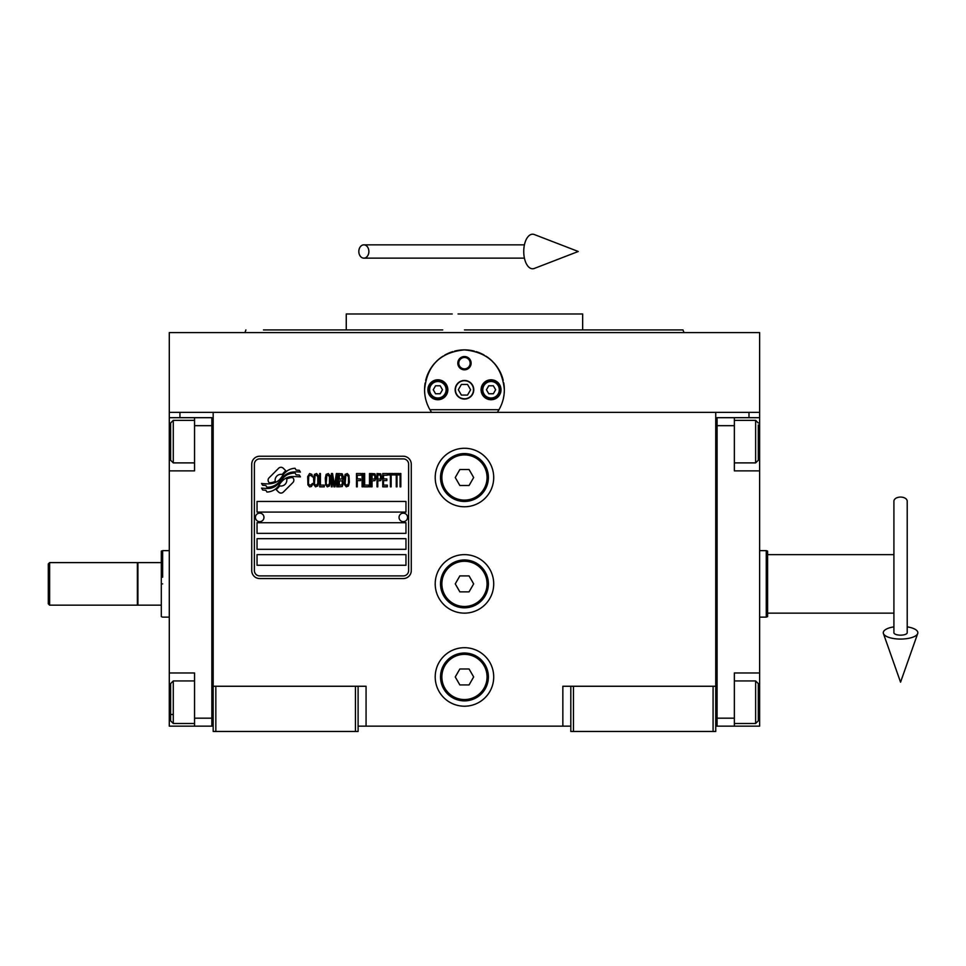<?xml version="1.0" encoding="UTF-8"?>
<svg xmlns="http://www.w3.org/2000/svg" width="966" height="966" viewBox="0 0 966 966"><rect width="100%" height="100%" fill="white"/><g stroke="black" fill="none" stroke-linecap="round" stroke-linejoin="round"><path stroke-width="1.45" d="M570.821 726.154L358.096 726.154M715.746 686.258L715.746 731.467L570.821 731.467L570.821 686.258L715.746 686.258L715.746 412.373L759.626 412.373L759.626 417.686L734.365 417.686L734.365 470.865L759.626 470.865L759.626 672.964L734.365 672.964L734.365 726.154L759.626 726.154L759.626 702.222L758.298 702.222M562.852 726.154L562.852 686.258L570.821 686.258M493.711 583.887A29.246 29.246 0 0 0 464.453 554.629A29.246 29.246 0 0 0 435.207 583.887A29.246 29.246 0 0 0 464.453 613.132A29.246 29.246 0 0 0 493.711 583.887M493.711 676.949A29.246 29.246 0 0 0 464.453 647.703A29.246 29.246 0 0 0 435.207 676.949A29.246 29.246 0 0 0 464.453 706.206A29.246 29.246 0 0 0 493.711 676.949M493.711 477.518A29.246 29.246 0 0 0 464.453 448.272A29.246 29.246 0 0 0 435.207 477.518A29.246 29.246 0 0 0 464.453 506.764A29.246 29.246 0 0 0 493.711 477.518M213.172 456.954L213.172 686.258L213.172 412.373L748.988 412.373L748.988 417.686M355.428 731.467L355.428 686.258L213.172 686.258L213.172 731.467L358.096 731.467L358.096 686.258L366.066 686.258L366.066 726.154M573.478 731.467L573.478 686.258M213.172 723.486L211.844 723.486L211.844 417.686L169.291 417.686L169.291 412.373L213.172 412.373L179.93 412.373L179.93 417.686M355.428 686.258L358.096 686.258M213.172 420.343L211.844 420.343L211.844 425.668L194.552 425.668L194.552 470.865L169.291 470.865L169.291 672.964L194.552 672.964L194.552 718.173L211.844 718.173L211.844 726.154L213.172 726.154M715.746 726.154L717.074 726.154L717.074 417.686L734.365 417.686M713.089 731.467L713.089 686.258M215.829 731.467L215.829 686.258M293.857 480.187A3.321 3.321 0 0 0 292.891 477.844L292.577 477.53A15.42 15.42 0 0 0 286.697 478.979A5.844 5.844 0 0 1 279.705 485.874A23.148 23.148 0 0 1 276.155 489.617L278.631 492.092A3.321 3.321 0 0 0 283.328 492.092L292.891 482.541A3.321 3.321 0 0 0 293.857 480.187M408.618 464.223A5.313 5.313 0 0 0 403.293 458.898L259.697 458.898A5.313 5.313 0 0 0 254.384 464.223L254.384 570.592A5.313 5.313 0 0 0 259.697 575.905L403.293 575.905A5.313 5.313 0 0 0 408.618 570.592L408.618 464.223M257.041 554.629L257.041 565.267L405.962 565.267L405.962 554.629L257.041 554.629M257.041 538.678L257.041 549.316L405.962 549.316L405.962 538.678L257.041 538.678M257.041 522.727L257.041 533.365L405.962 533.365L405.962 522.727L257.041 522.727M257.041 501.451L257.041 512.089L405.962 512.089L405.962 501.451L257.041 501.451M296.127 474.825L295.004 472.966A24.404 24.404 0 0 0 289.317 473.968A12.739 12.739 0 0 0 283.05 478.218A476.226 476.226 0 0 1 279.754 482.263A20.057 20.057 0 0 1 275.129 486.381A13.174 13.174 0 0 1 267.594 488.47A94.596 94.596 0 0 1 261.557 488.096L262.728 490.04L265.855 490.257L266.942 492.056A15.311 15.311 0 0 0 273.897 490.088A14.514 14.514 0 0 0 279.246 484.847A20.226 20.226 0 0 1 283.69 479.679A13.705 13.705 0 0 1 292.734 476.528A157.555 157.555 0 0 1 300.414 476.878L299.315 475.055L296.127 474.825M296.127 470.08L295.065 468.293A14.43 14.43 0 0 0 286.793 471.179A17.545 17.545 0 0 0 282.676 475.574A38.423 38.423 0 0 1 280.152 478.943A12.473 12.473 0 0 1 274.537 482.771A20.986 20.986 0 0 1 267.763 483.869A53.408 53.408 0 0 1 261.557 483.471L262.643 485.27L265.855 485.5L266.87 487.202A15.77 15.77 0 0 0 275.914 484.751A15.118 15.118 0 0 0 280.551 480.138A20.238 20.238 0 0 1 285.139 475.139A15.287 15.287 0 0 1 293.024 472A33.194 33.194 0 0 1 300.402 472.108L299.315 470.297L296.127 470.08M285.791 470.744L283.316 468.269A3.321 3.321 0 0 0 278.619 468.269L269.067 477.832A3.321 3.321 0 0 0 269.067 482.529L269.369 482.831A15.408 15.408 0 0 0 275.262 481.394A5.844 5.844 0 0 1 282.253 474.475A23.184 23.184 0 0 1 285.791 470.744M312.404 484.847L312.537 483.435L310.75 485.125L309.096 484.847L308.456 483.435L308.709 476.069L310.75 475.224L312.537 476.926L311.897 474.378L309.603 473.533L307.695 476.636L307.949 484.847L309.603 486.828L311.39 486.538L312.404 484.847M316.619 473.533L314.445 474.378L313.552 478.049L313.938 484.847L315.592 486.828L317.766 485.97L318.647 482.3L318.273 475.514L316.619 473.533M320.434 473.533L319.674 473.533L319.674 486.828L324.262 486.828L324.262 485.125L320.434 485.125L320.434 473.533M328.331 473.533L326.17 474.378L325.276 478.049L325.663 484.847L327.317 486.828L329.478 485.97L330.372 482.3L329.998 475.514L328.331 473.533M334.96 486.828L336.748 476.359L336.748 486.828L337.508 486.828L337.508 473.533L336.361 473.533L334.453 485.415L332.546 473.533L331.398 473.533L331.398 486.828L332.159 486.828L332.159 476.359L333.946 486.828L334.96 486.828M342.737 480.319L343.244 476.636L342.23 473.811L338.535 473.533L338.535 486.828L342.23 486.538L343.244 483.712L342.737 480.319M347.325 473.533L345.152 474.378L344.258 478.049L344.645 484.847L346.299 486.828L348.472 485.97L349.366 482.3L348.98 475.514L347.325 473.533M356.49 486.828L357.263 486.828L357.263 480.597L360.572 480.597L360.572 478.907L357.263 478.907L357.263 475.224L361.079 475.224L361.079 473.533L356.49 473.533L356.49 486.828M362.105 486.828L362.866 486.828L362.866 473.533L362.105 473.533L362.105 486.828M364.653 473.533L363.88 473.533L363.88 486.828L368.469 486.828L368.469 485.125L364.653 485.125L364.653 473.533M369.495 486.828L370.256 486.828L370.256 473.533L369.495 473.533L369.495 486.828M375.991 477.772L374.977 473.811L371.282 473.533L371.282 486.828L372.043 486.828L372.043 480.887L374.977 480.597L375.991 477.772M381.727 477.772L380.701 473.811L377.006 473.533L377.006 486.828L377.778 486.828L377.778 480.887L380.701 480.597L381.727 477.772M387.33 486.828L387.33 485.125L383.514 485.125L383.514 480.597L386.823 480.597L386.823 478.907L383.514 478.907L383.514 475.224L387.33 475.224L387.33 473.533L382.741 473.533L382.741 486.828L387.33 486.828M393.186 474.946L393.186 473.533L388.356 473.533L388.356 474.946L390.385 474.946L390.385 486.828L391.158 486.828L391.158 474.946L393.186 474.946M399.055 474.946L399.055 473.533L394.213 473.533L394.213 474.946L396.253 474.946L396.253 486.828L397.014 486.828L397.014 474.946L399.055 474.946M400.069 486.828L400.842 486.828L400.842 473.533L400.069 473.533L400.069 486.828M315.085 475.514L316.619 475.224L317.766 476.926L317.766 483.435L316.619 485.125L315.085 484.847L314.445 483.435L315.085 475.514M326.81 475.514L328.331 475.224L329.478 476.926L329.478 483.435L328.331 485.125L326.81 484.847L326.17 483.435L326.81 475.514M339.295 479.184L339.295 475.224L341.71 475.224L342.097 478.907L339.295 479.184M342.35 481.732L342.097 484.847L339.295 485.125L339.295 480.887L341.71 480.887L342.35 481.732M345.792 475.514L347.325 475.224L348.472 476.926L348.472 483.435L347.325 485.125L345.792 484.847L345.152 483.435L345.792 475.514M374.844 478.907L372.043 479.184L372.043 474.946L374.844 475.224L374.844 478.907M380.58 478.907L377.778 479.184L377.778 474.946L380.58 475.224L380.58 478.907M259.697 578.562A7.982 7.982 0 0 1 251.728 570.592L251.728 464.223A7.982 7.982 0 0 1 259.697 456.242L403.293 456.242A7.982 7.982 0 0 1 411.275 464.223L411.275 570.592A7.982 7.982 0 0 1 403.293 578.562L259.697 578.562M255.447 517.281A4.25 4.25 0 0 0 259.576 521.652A4.25 4.25 0 0 0 263.959 517.522A4.25 4.25 0 0 0 259.83 513.151A4.25 4.25 0 0 0 255.447 517.281M399.043 517.281A4.25 4.25 0 0 0 403.172 521.652A4.25 4.25 0 0 0 407.555 517.522A4.25 4.25 0 0 0 403.414 513.151A4.25 4.25 0 0 0 399.043 517.281M425.777 399.513A39.884 39.884 0 0 1 425.149 383.007M425.68 380.423A39.884 39.884 0 0 1 429.049 371.403M429.206 371.101A39.884 39.884 0 0 1 434.917 362.962M436.064 361.755A39.884 39.884 0 0 1 442.863 356.237M444.807 355.053A39.884 39.884 0 0 1 452.704 351.648A39.884 39.884 0 0 0 450.132 352.542M454.515 351.141A39.884 39.884 0 0 1 464.38 349.873A39.884 39.884 0 0 0 454.515 351.141M464.465 349.873A39.884 39.884 0 0 1 474.366 351.129A39.884 39.884 0 0 0 464.465 349.873M478.774 352.542A39.884 39.884 0 0 0 476.141 351.624A39.884 39.884 0 0 1 484.075 355.029M486.019 356.2A39.884 39.884 0 0 1 492.793 361.695M493.976 362.938A39.884 39.884 0 0 1 499.663 371.029M499.833 371.33A39.884 39.884 0 0 1 503.214 380.338M503.745 382.886A39.884 39.884 0 0 1 503.129 399.55M498.999 409.705L429.918 409.705M455.421 389.769A9.044 9.044 0 0 0 464.453 398.801A9.044 9.044 0 0 0 473.497 389.769A9.044 9.044 0 0 0 464.453 380.725A9.044 9.044 0 0 0 455.421 389.769M457.812 363.18A6.653 6.653 0 0 1 464.453 356.526A6.653 6.653 0 0 1 471.106 363.18A6.653 6.653 0 0 1 464.453 369.821A6.653 6.653 0 0 1 457.812 363.18M427.89 389.769A9.974 9.974 0 0 0 437.864 399.743A9.974 9.974 0 0 0 447.838 389.769A9.974 9.974 0 0 0 437.864 379.795A9.974 9.974 0 0 0 427.89 389.769M481.08 389.769A9.974 9.974 0 0 0 491.054 399.743A9.974 9.974 0 0 0 501.016 389.769A9.974 9.974 0 0 0 491.054 379.795A9.974 9.974 0 0 0 481.08 389.769M437.864 398.004A8.247 8.247 0 0 0 446.111 389.769A8.247 8.247 0 0 0 437.864 381.522A8.247 8.247 0 0 0 429.629 389.769A8.247 8.247 0 0 0 437.864 398.004M437.864 399.067A9.31 9.31 0 0 0 447.173 389.769A9.31 9.31 0 0 0 437.864 380.459A9.31 9.31 0 0 0 428.554 389.769A9.31 9.31 0 0 0 437.864 399.067M435.557 385.772L433.263 389.769L435.557 393.754L440.17 393.754L442.476 389.769L440.17 385.772L435.557 385.772M491.054 398.004A8.247 8.247 0 0 0 499.289 389.769A8.247 8.247 0 0 0 491.054 381.522A8.247 8.247 0 0 0 482.807 389.769A8.247 8.247 0 0 0 491.054 398.004M491.054 399.067A9.31 9.31 0 0 0 500.352 389.769A9.31 9.31 0 0 0 491.054 380.459A9.31 9.31 0 0 0 481.744 389.769A9.31 9.31 0 0 0 491.054 399.067M488.748 385.772L486.441 389.769L488.748 393.754L493.348 393.754L495.655 389.769L493.348 385.772L488.748 385.772M458.778 363.18A5.675 5.675 0 0 0 464.453 368.855A5.675 5.675 0 0 0 470.14 363.18A5.675 5.675 0 0 0 464.453 357.492A5.675 5.675 0 0 0 458.778 363.18M464.453 399.067A9.31 9.31 0 0 0 473.763 389.769A9.31 9.31 0 0 0 464.453 380.459A9.31 9.31 0 0 0 455.155 389.769A9.31 9.31 0 0 0 464.453 399.067M458.319 389.769L461.386 395.082L467.532 395.082L470.599 389.769L467.532 384.444L461.386 384.444L458.319 389.769M665.586 329.937L582.655 329.937L582.655 313.974L470.84 313.974M464.453 329.937L682.998 329.937L683.976 332.594L646.218 332.594M628.129 332.594L577.475 332.594M476.685 313.974L458.053 313.974M452.233 313.974L346.263 313.974L346.263 329.937L263.464 329.937M442.73 329.937L346.263 329.937M486.453 329.937L582.655 329.937M351.443 332.594L300.776 332.594M282.7 332.594L244.941 332.594L245.907 329.937M464.453 332.594L683.976 332.594M717.267 332.594L717.992 332.594M431.597 412.373C426.972 405.539 424.629 398.004 424.569 389.769L424.617 387.777M424.617 391.761L424.569 389.769C426.924 365.534 440.218 352.24 464.453 349.873C488.687 352.24 501.982 365.534 504.349 389.769L504.3 391.761M504.3 387.777L504.349 389.769C504.288 398.004 501.946 405.539 497.321 412.373M759.626 412.373L759.626 332.594L169.291 332.594L169.291 412.373M715.746 420.343L717.074 420.343L717.074 425.668L734.365 425.668M715.746 723.486L717.074 723.486L717.074 718.173L734.365 718.173M717.074 726.154L734.365 726.154M759.626 672.964L759.626 702.222M759.626 417.686L759.626 470.865M758.298 424.98L758.298 460.239L755.629 462.895L755.629 453.779M758.298 451.822L758.298 437.84M734.365 420.343L755.629 420.343L755.629 462.895L734.365 462.895M734.365 680.945L755.629 680.945L758.298 683.602L758.298 720.419M755.629 680.945L755.629 723.486L758.298 720.829M169.291 575.374L169.291 592.399M194.552 425.668L194.552 417.686M211.844 726.154L194.552 726.154L194.552 718.173M169.291 672.964L169.291 726.154L194.552 726.154M169.291 470.865L169.291 441.619L170.62 441.619M169.291 417.686L169.291 441.619M194.552 723.486L173.276 723.486L170.62 720.829L170.62 683.602L173.276 680.945L173.276 689.941M170.62 688.77L170.62 707.788M173.276 723.486L173.276 680.945L194.552 680.945M170.62 714.49L173.276 714.49M170.62 460.009L170.62 422.999L173.276 420.343L173.276 462.642M170.62 429.484L170.62 433.903M162.638 617.117L161.31 616.634L161.31 605.163L137.909 605.163L137.909 562.61L161.31 562.61L161.31 551.127L162.638 550.644L162.638 577.233M162.638 583.887C162.638 541.008 162.638 541.008 162.638 583.887C162.638 626.765 162.638 626.765 162.638 583.887M161.31 583.887C161.31 541.624 161.31 541.624 161.31 583.887C161.31 626.137 161.31 626.137 161.31 583.887M161.31 605.163L161.31 562.61M893.912 554.629L767.596 554.629L767.596 551.127L767.596 616.634L766.267 617.117L766.267 596.276M767.596 551.127L766.267 550.644L766.267 617.117M767.596 554.629L767.596 613.132L893.912 613.132M767.596 616.634L767.596 613.132M759.626 550.644L766.267 550.644M766.267 617.129L759.626 617.129M488.385 477.518A23.933 23.933 0 0 1 464.453 501.451A23.933 23.933 0 0 1 440.52 477.518A23.933 23.933 0 0 1 464.453 453.585A23.933 23.933 0 0 1 488.385 477.518M487.057 477.518A22.604 22.604 0 0 1 464.453 500.122A22.604 22.604 0 0 1 441.86 477.518A22.604 22.604 0 0 1 464.453 454.914A22.604 22.604 0 0 1 487.057 477.518M473.666 477.518L469.065 469.536L459.852 469.536L455.252 477.518L459.852 485.5L469.065 485.5L473.666 477.518M488.385 583.887A23.933 23.933 0 0 1 464.453 607.819A23.933 23.933 0 0 1 440.52 583.887A23.933 23.933 0 0 1 464.453 559.954A23.933 23.933 0 0 1 488.385 583.887M487.057 583.887A22.604 22.604 0 0 1 464.453 606.491A22.604 22.604 0 0 1 441.86 583.887A22.604 22.604 0 0 1 464.453 561.282A22.604 22.604 0 0 1 487.057 583.887M473.666 583.887L469.065 575.905L459.852 575.905L455.252 583.887L459.852 591.856L469.065 591.856L473.666 583.887M488.385 676.949A23.933 23.933 0 0 1 464.453 700.881A23.933 23.933 0 0 1 440.52 676.949A23.933 23.933 0 0 1 464.453 653.016A23.933 23.933 0 0 1 488.385 676.949M487.057 676.949A22.604 22.604 0 0 1 464.453 699.553A22.604 22.604 0 0 1 441.86 676.949A22.604 22.604 0 0 1 464.453 654.356A22.604 22.604 0 0 1 487.057 676.949M473.666 676.949L469.065 668.979L459.852 668.979L455.252 676.949L459.852 684.93L469.065 684.93L473.666 676.949M900.553 497.067A6.653 4.13 0 0 1 907.207 501.209L907.207 632.718A6.653 2.439 0 0 1 900.553 635.157A6.653 2.439 0 0 1 893.912 632.718L893.912 501.209A6.653 4.13 0 0 1 900.553 497.067M893.912 626.862A17.279 6.351 0 0 0 883.419 633.539A17.279 6.351 0 0 0 900.553 639.069A17.279 6.351 0 0 0 917.7 633.539A17.279 6.351 0 0 0 907.207 626.862M358.821 251.486A6.653 5.035 -90 0 0 363.856 258.139A6.653 5.035 -90 0 0 368.879 251.486A6.653 5.035 -90 0 0 363.856 244.845A6.653 5.035 -90 0 0 358.821 251.486M523.741 251.486A17.279 8.863 -90 0 1 534.319 234.533L578.26 251.486L534.319 268.451A17.279 8.863 -90 0 1 523.741 251.486M49.628 605.163L48.3 603.822L48.3 563.939L49.628 562.61L137.377 562.61L137.377 605.163L49.628 605.163L49.628 562.61M759.626 441.619L758.298 441.619M169.291 702.222L170.62 702.222M758.298 422.999L755.629 420.343M734.365 723.486L755.629 723.486M194.552 420.343L173.276 420.343M194.552 462.895L173.276 462.895L170.62 460.239M162.638 550.644L169.291 550.644M162.638 617.129L169.291 617.129M917.7 633.539L900.553 682.189L883.419 633.539M363.856 258.139L524.417 258.139M363.856 244.845L524.417 244.845"/></g></svg>
